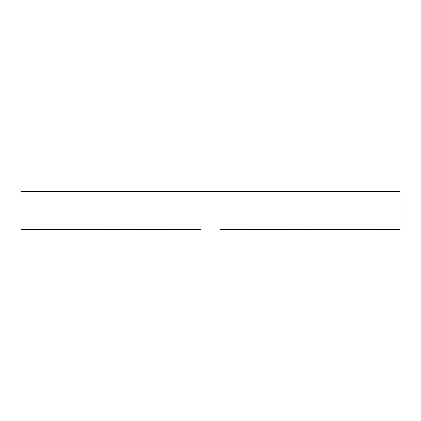 <?xml version="1.0" encoding="UTF-8"?>
<svg xmlns="http://www.w3.org/2000/svg" width="421" height="421" viewBox="0 0 421 421"><rect width="100%" height="100%" fill="white"/><g stroke="black" fill="none" stroke-linecap="round" stroke-linejoin="round"><path stroke-width="0.63" d="M219.972 229.477L399.95 229.413L399.95 191.523L21.05 191.523L21.05 229.413L201.028 229.477L21.05 229.413L21.05 191.523L399.95 191.523L399.95 229.413L219.972 229.477"/></g></svg>
